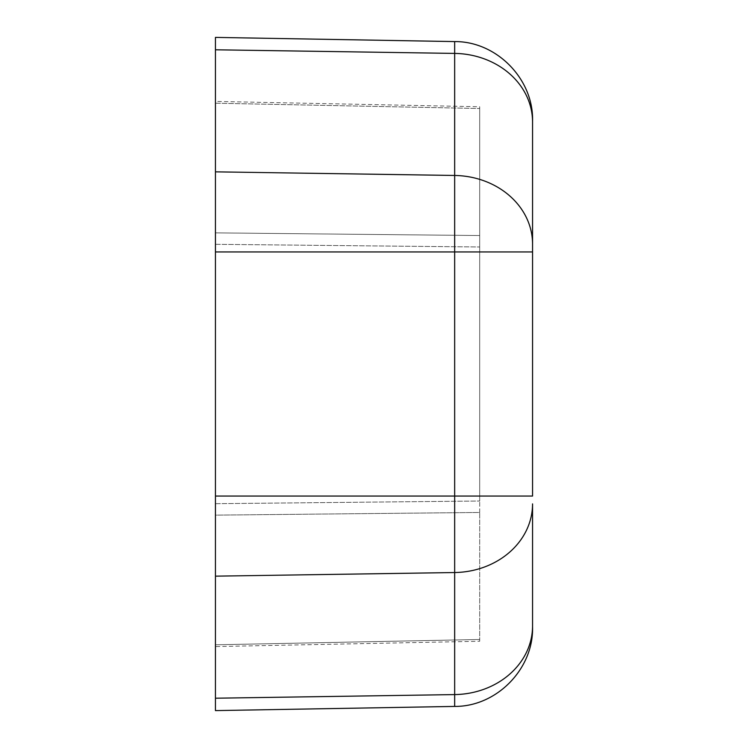 <?xml version="1.0" encoding="UTF-8"?>
<svg xmlns="http://www.w3.org/2000/svg" width="748" height="748" viewBox="0 0 748 748"><rect width="100%" height="100%" fill="white"/><g stroke="black" fill="none" stroke-linecap="round" stroke-linejoin="round"><path stroke-width="0.56" stroke-dasharray="3.74 2.81" d="M479.702 641.251L479.702 512.464L479.702 639.484L215.443 644.804L215.443 646.581L215.443 515.129L215.443 644.804L479.702 639.484L479.702 641.251L215.443 646.581M479.702 106.749L479.702 108.516L479.702 106.749L215.443 101.419L215.443 103.196L215.443 101.419M479.702 235.536L479.702 501.02L479.702 108.516L479.702 235.536L215.443 232.871L215.443 503.685L215.443 103.196L215.443 232.871L479.702 235.536M215.443 37.4L215.443 710.6M479.702 512.464L479.702 501.02L479.702 512.464L215.443 515.129L215.443 503.685L215.443 515.129L479.702 512.464M454.662 41.579L454.662 53.407A79.279 68.657 180 0 1 532.557 122.055L532.557 496.055L215.443 496.055M215.443 103.196L479.702 108.516L215.443 103.196M215.443 244.316L479.702 246.98L215.443 244.316M215.443 49.789L454.662 53.407L454.662 572.538L215.443 576.156M532.557 503.89A79.279 68.657 180 0 1 454.662 572.538L454.662 694.593L215.443 698.211M215.443 503.685L479.702 501.02L215.443 503.685M532.557 625.945A79.279 68.657 0 0 1 454.662 694.593L454.662 706.421M215.443 251.945L532.557 251.945M215.443 171.844L454.662 175.462A79.279 68.657 180 0 1 532.557 244.11"/><path stroke-width="1.12" d="M532.557 503.89L532.557 627.161L532.557 503.89A79.279 68.657 180 0 1 454.662 572.538L454.662 53.407A79.279 68.657 -0 0 1 532.557 122.055L532.557 244.11A79.279 68.657 180 0 0 454.662 175.462L215.443 171.844L215.443 37.4L454.662 41.579C496.522 41.252 533.605 78.979 532.557 120.839M532.557 625.945A79.279 68.657 180 0 1 454.662 694.593L454.662 706.421L215.443 710.6L215.443 496.055L532.557 496.055L532.557 244.11M215.443 496.055L215.443 171.844M215.443 698.211L454.662 694.593L454.662 572.538L215.443 576.156M532.557 251.945L215.443 251.945M215.443 49.789L454.662 53.407L454.662 41.579M454.662 706.421C496.522 706.748 533.605 669.021 532.557 627.161"/></g></svg>

